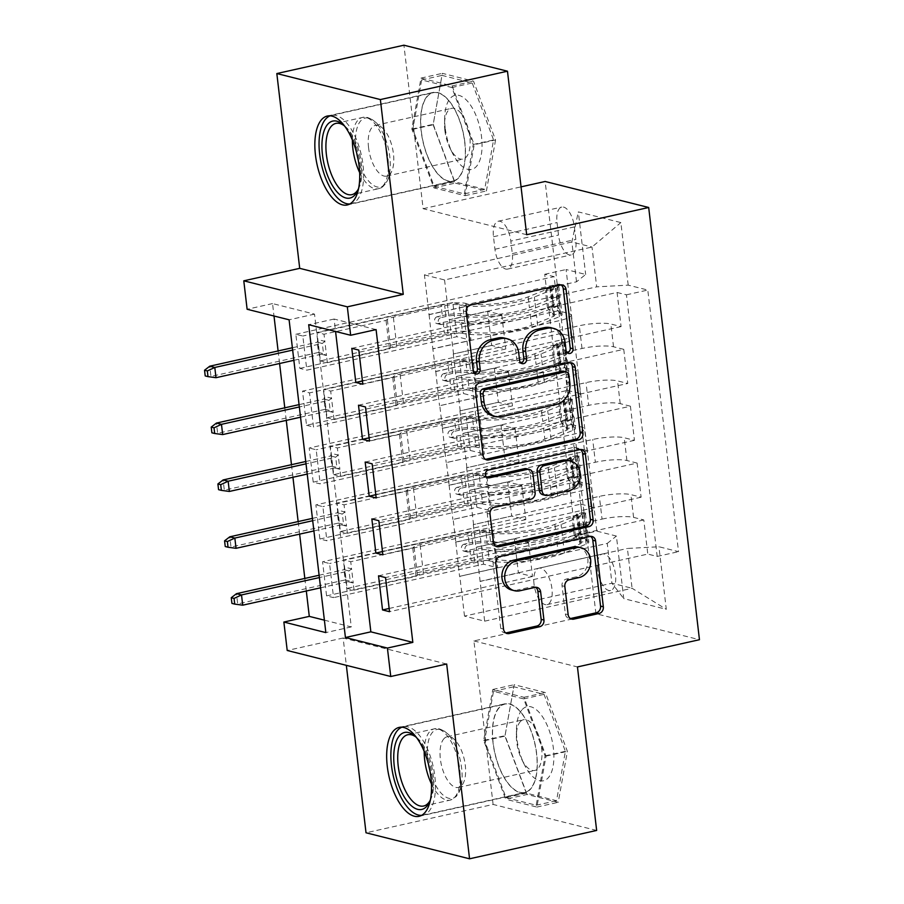 <?xml version="1.0" encoding="UTF-8"?>
<svg xmlns="http://www.w3.org/2000/svg" width="904" height="904" viewBox="0 0 904 904"><rect width="100%" height="100%" fill="white"/><g stroke="black" fill="none" stroke-linecap="round" stroke-linejoin="round"><path stroke-width="0.68" stroke-dasharray="4.52 3.39" d="M550.841 327.711A18.351 15.956 104.1 0 1 562.333 341.938L563.237 349.622A4.011 3.492 104.1 0 0 567.237 352.741M561 284.884A5.729 4.983 104.1 0 0 559.666 284.297A5.729 4.983 104.1 0 0 557.61 284.274L467.786 304.32A5.729 4.983 104.1 0 0 463.447 311.01L470.419 370.324A4.011 3.492 104.1 0 0 474.419 373.442M504.432 338.062A18.351 15.956 104.1 0 1 515.924 352.3L516.828 359.973A4.011 3.492 104.1 0 0 520.828 363.092M493.019 742.783A45.562 20.622 77.4 0 1 504.929 703.798A45.562 20.622 77.4 0 1 536.671 753.755A45.562 20.622 77.4 0 1 524.772 792.74A45.562 20.622 77.4 0 1 493.019 742.783M597.567 569.961A18.69 8.464 77.4 0 1 602.459 553.971A18.69 8.464 77.4 0 1 615.477 574.469A18.69 8.464 77.4 0 1 610.596 590.459A18.69 8.464 77.4 0 1 597.567 569.961M534.027 584.142A18.69 8.464 77.4 0 1 538.908 568.153A18.69 8.464 77.4 0 1 551.937 588.64A18.69 8.464 77.4 0 1 547.044 604.64A18.69 8.464 77.4 0 1 534.027 584.142M464.859 142.38A45.562 20.622 -102.6 0 0 433.106 92.434A45.562 20.622 -102.6 0 0 421.196 131.419A45.562 20.622 -102.6 0 0 452.949 181.376A45.562 20.622 -102.6 0 0 464.859 142.38M596.651 830.448L493.109 804.436L366.018 832.787M326.57 595.883L584.831 538.253L580.831 504.138L322.558 561.757L326.57 595.883L333.565 597.634L329.553 563.52L322.558 561.757M319.892 539.01L578.153 481.391L574.142 447.265L315.88 504.884L319.892 539.01L326.886 540.761L322.875 506.647L315.88 504.884M313.213 482.137L571.475 424.518L567.463 390.392L309.202 448.011L313.213 482.137L320.208 483.9L316.197 449.774L309.202 448.011M560.785 333.519L302.524 391.138L306.524 425.264L564.797 367.645L560.785 333.519L571 336.085A23.368 4.622 173.3 0 1 573.87 337.893A23.368 4.622 173.3 0 1 561.859 343.441L435.773 371.567L432.824 348.752L470.95 340.243L456.814 336.695L306.84 370.154L302.829 336.028L295.834 334.277L299.846 368.391L306.84 370.154M351.803 348.334L501.788 314.874L487.651 311.315L449.525 319.824L453.525 353.95L579.328 325.745A23.368 4.622 173.3 0 1 610.867 324.027L621.082 326.593L617.07 292.467L358.809 350.085M621.082 326.593L362.809 384.211M453.254 353.882L455.921 376.629L582.006 348.492A23.368 4.622 173.3 0 1 613.534 346.774L623.749 349.339L365.487 406.958M623.749 349.339L627.76 383.465L369.487 441.084M365.171 462.068L515.144 428.609L501.008 425.061L462.882 433.57L466.893 467.696L592.696 439.491A23.368 4.622 173.3 0 1 624.223 437.762L634.438 440.327L630.427 406.212L372.166 463.831M634.438 440.327L376.177 497.957M371.849 518.941L521.823 485.482L507.698 481.934L469.56 490.443L473.572 524.569L599.375 496.364A23.368 4.622 173.3 0 1 630.902 494.635L641.117 497.2L637.105 463.085L378.844 520.704M641.117 497.2L382.855 554.83M578.153 481.391L588.368 483.956A23.368 4.622 173.3 0 1 591.239 485.764A23.368 4.622 173.3 0 1 579.227 491.301L453.141 519.427L490.996 510.85L476.86 507.302L326.886 540.761M580.831 504.138L591.035 506.703A23.368 4.622 -6.7 0 1 593.917 508.511A23.368 4.622 -6.7 0 1 581.894 514.048L455.819 542.185L453.141 519.427M571.475 424.518L581.69 427.083A23.368 4.622 173.3 0 1 584.56 428.891A23.368 4.622 173.3 0 1 572.548 434.428L446.463 462.565L484.318 453.989L470.182 450.429L320.208 483.9M574.142 447.265L584.357 449.83A23.368 4.622 -6.7 0 1 587.227 451.638A23.368 4.622 -6.7 0 1 575.215 457.175L449.141 485.312L446.463 462.565M564.797 367.645L575.012 370.211A23.368 4.622 173.3 0 1 577.882 372.019A23.368 4.622 173.3 0 1 565.859 377.556L439.785 405.693L477.628 397.116L463.503 393.556L313.518 427.027L309.518 392.901L302.524 391.138M567.463 390.392L577.679 392.957A23.368 4.622 -6.7 0 1 580.549 394.765A23.368 4.622 -6.7 0 1 568.537 400.302L442.451 428.439L439.785 405.693M376.087 329.587L334.107 319.044L335.565 331.474M324.389 620.167L351.26 626.924L314.524 314.129L272.545 303.586L274.002 316.004M278.104 350.944L279.585 363.51M284.783 407.817L286.263 420.383M291.472 464.69L292.941 477.255M298.151 521.563L299.631 534.128M304.829 578.436L306.309 591.001M306.524 425.264L313.518 427.027M574.379 226.904L575.848 239.424A18.114 8.192 77.4 0 1 571.125 254.917A18.114 8.192 77.4 0 1 558.502 235.063L557.033 222.553A18.114 8.192 77.4 0 1 561.757 207.061A18.114 8.192 77.4 0 1 574.379 226.904L510.828 241.085L512.297 253.595A18.114 8.192 77.4 0 1 507.573 269.098A18.114 8.192 77.4 0 1 494.951 249.244L493.482 236.735A18.114 8.192 77.4 0 1 498.217 221.231A18.114 8.192 77.4 0 1 510.828 241.085M493.109 804.436L473.899 640.925L595.917 613.703L699.459 639.716M595.917 613.703L545.146 181.478M584.831 538.253L575.464 535.902L596.809 531.134L566.085 269.528L585.668 274.454L576.526 281.799L429.095 314.694L424.417 274.884L571.848 241.989L591.996 247.052L596.674 286.862L628.201 285.133L647.795 290.06L678.531 551.666L658.937 546.75L627.41 548.468L632.088 588.278L611.94 583.216L607.262 543.406L459.82 576.3L497.675 567.723L483.538 564.175L333.565 597.634M596.809 531.134L616.404 536.061L623.749 598.617L666.282 609.307L658.937 546.75M628.201 285.133L620.856 222.576L578.323 211.898L585.668 274.454M473.289 524.489L475.967 547.236L602.053 519.111L599.375 496.364M466.611 467.617L469.289 490.375L595.363 462.238L592.696 439.491M358.492 405.207L508.466 371.736L494.33 368.188L456.204 376.697L460.215 410.823L586.018 382.618A23.368 4.622 173.3 0 1 617.545 380.9L627.76 383.465M459.933 410.755L462.599 433.502L588.685 405.365L586.018 382.618M299.846 368.391L558.107 310.773L568.322 313.338A23.368 4.622 173.3 0 1 571.192 315.146A23.368 4.622 173.3 0 1 559.18 320.683L433.106 348.82M617.07 292.467L626.438 294.817L657.174 556.435L647.795 554.073L389.534 611.692M602.053 519.111A23.368 4.622 -6.7 0 1 633.58 517.382L643.795 519.947L647.795 554.073M637.105 463.085L626.901 460.52A23.368 4.622 -6.7 0 0 595.363 462.238M630.427 406.212L620.212 403.647A23.368 4.622 -6.7 0 0 588.685 405.365M575.464 535.902L544.728 274.296L554.107 276.647L558.107 310.773M378.527 575.814L528.512 542.355L514.376 538.807L476.25 547.315L484.646 621.172L464.498 616.11L611.94 583.216L623.749 598.617M464.498 616.11L459.82 576.3M576.526 281.799L571.848 241.989L578.323 211.898M424.417 274.884L444.565 279.946L591.996 247.052L620.856 222.576M444.565 279.946L449.243 319.756L596.674 286.862M446.678 664.011L343.136 638.009L346.345 665.333M343.136 638.009L287.212 650.484M272.545 303.586L247.12 309.258M526.67 234.712L423.128 208.7L403.918 45.2M423.128 208.7L521.054 186.857M484.646 621.172L632.088 588.278L666.282 609.307M479.979 581.362L627.41 548.468M455.819 542.185L459.548 576.232M449.141 485.312L452.859 519.359M442.451 428.439L446.18 462.486M435.773 371.567L439.502 405.613M429.095 314.694L432.824 348.752M334.107 319.044L308.693 324.717M314.524 314.129L289.099 319.801M351.26 626.924L325.847 632.597M428.812 314.626L466.939 306.117L452.814 302.569L456.814 336.695M466.939 306.117L470.95 340.243M295.834 334.277L554.107 276.647M544.728 274.296L566.085 269.528M452.814 302.569L302.829 336.028M626.438 294.817L647.795 290.06M362.436 380.979L505.788 348.989L491.663 345.441L453.525 353.95M487.651 311.315L491.663 345.441M501.788 314.874L505.788 348.989M643.795 519.947L385.522 577.577M435.491 371.499L473.628 362.99L477.628 397.116M473.628 362.99L459.492 359.442L463.503 393.556M459.492 359.442L309.518 392.901M369.114 437.852L512.478 405.862L498.341 402.314L460.215 410.823M494.33 368.188L498.341 402.314M508.466 371.736L512.478 405.862M501.008 425.061L505.02 459.187L466.893 467.696M515.144 428.609L519.156 462.735L505.02 459.187M375.793 494.725L519.156 462.735M442.18 428.372L480.306 419.863L466.17 416.315L316.197 449.774M466.17 416.315L470.182 450.429M480.306 419.863L484.318 453.989M507.698 481.934L511.698 516.06L473.572 524.569M521.823 485.482L525.834 519.608L511.698 516.06M382.471 551.587L525.834 519.608M448.859 485.245L486.985 476.736L472.848 473.187L322.875 506.647M472.848 473.187L476.86 507.302M486.985 476.736L490.996 510.85M514.376 538.807L518.387 572.933L480.25 581.43M528.512 542.355L532.512 576.481L518.387 572.933M657.174 556.435L678.531 551.666M389.161 608.46L532.512 576.481M455.537 542.106L493.663 533.609L479.538 530.049L329.553 563.52M607.262 543.406L616.404 536.061M479.538 530.049L483.538 564.175M493.663 533.609L497.675 567.723M495.561 139.973L486.42 190.936L455.232 183.105L433.197 124.3L442.338 73.337L473.526 81.168L495.561 139.973L474.204 144.73L465.063 195.693L433.886 187.862L411.84 129.069L420.993 78.106L452.169 85.936L474.204 144.73M473.899 640.925L577.453 666.937M527.055 794.469L505.02 735.675L514.161 684.712L545.338 692.543L567.384 751.337L558.243 802.3L527.055 794.469L505.698 799.238L483.663 740.432L492.804 689.469L523.992 697.3L546.027 756.106L536.886 807.069L505.698 799.238M452.169 85.936L473.526 81.168M420.993 78.106L442.338 73.337M411.84 129.069L433.197 124.3M433.886 187.862L455.232 183.105M465.063 195.693L486.42 190.936M536.886 807.069L558.243 802.3M546.027 756.106L567.384 751.337M523.992 697.3L545.338 692.543M492.804 689.469L514.161 684.712M483.663 740.432L505.02 735.675M570.153 362.764A5.729 4.983 104.1 0 0 568.808 362.176A5.729 4.983 104.1 0 0 566.763 362.154L476.928 382.189A5.729 4.983 104.1 0 0 472.6 388.889L480.34 454.757A5.729 4.983 104.1 0 0 483.934 459.209A5.729 4.983 104.1 0 0 485.391 459.322M492.759 415.795A18.351 15.956 104.1 0 0 499.324 415.863L553.214 403.839A18.351 15.956 104.1 0 0 567.091 382.415L566.141 374.324A4.011 3.492 104.1 0 0 563.621 371.205M526.535 468.701A5.729 4.983 104.1 0 1 530.128 473.154L532.32 491.855A5.729 4.983 104.1 0 1 527.981 498.556L491.561 506.681A5.729 4.983 104.1 0 0 487.222 513.37L490.533 541.564A5.729 4.983 104.1 0 0 494.126 546.016A5.729 4.983 104.1 0 0 495.584 546.129M580.345 449.57A5.729 4.983 104.1 0 0 579.012 448.983A5.729 4.983 104.1 0 0 576.955 448.96L485.629 469.334A4.011 3.492 104.1 0 0 486.555 477.142L486.634 477.165M542.897 494.748A5.729 4.983 104.1 0 0 544.954 494.77L565.791 490.115A15.334 13.334 104.1 0 0 577.453 475.323A15.334 13.334 104.1 0 0 567.768 460.305M578.221 547.056A15.334 13.334 104.1 0 1 587.905 562.073A15.334 13.334 104.1 0 1 576.232 576.865L566.379 579.068A5.729 4.983 104.1 0 0 562.039 585.758L565.35 613.952A5.729 4.983 104.1 0 0 568.944 618.404A5.729 4.983 104.1 0 0 570.401 618.517M511.607 590.007A15.334 13.334 104.1 0 0 517.099 590.063L519.902 590.764M535.586 587.306A5.729 4.983 104.1 0 0 534.253 586.719A5.729 4.983 104.1 0 0 532.196 586.696L517.099 590.063M590.549 536.377A5.729 4.983 104.1 0 0 589.205 535.778A5.729 4.983 104.1 0 0 587.148 535.767L497.324 555.802A5.729 4.983 104.1 0 0 492.996 562.503L500.726 628.37A5.729 4.983 104.1 0 0 504.319 632.823A5.729 4.983 104.1 0 0 505.788 632.936M437.253 316.728A3.503 3.051 104.1 0 0 438.056 323.553L443.152 322.412A18.396 3.639 173.3 0 1 467.831 321.022L469.108 331.824A18.396 3.639 -6.7 0 0 444.418 333.226L320.355 360.899L317.022 332.469L441.073 304.784L442.35 315.586L437.253 316.728L440.892 317.643L445.988 316.502A10.803 2.136 173.3 0 1 460.486 315.688L459.209 304.885A10.803 2.136 -6.7 0 0 444.711 305.699L393.353 317.157A12.69 2.509 173.3 0 0 387.33 319.349L386.042 320.389L324.016 334.22L317.022 332.469M560.344 313.394L554.073 306.298L547.462 307.778L553.734 314.874L560.344 313.394A15.481 3.062 173.3 0 1 562.107 314.558A15.481 3.062 173.3 0 1 559.406 316.682L537.699 325.463A44.691 8.837 173.3 0 1 462.554 333.316L461.289 322.513A10.803 2.136 -6.7 0 0 446.791 323.327L441.694 324.468A3.503 3.051 -75.9 0 1 440.892 317.643M554.073 306.298L552.073 289.246L557 284.963A15.481 3.062 173.3 0 1 558.762 286.127A15.481 3.062 173.3 0 1 556.062 288.24L534.354 297.032A44.691 8.837 173.3 0 1 459.209 304.885M557 284.963L550.389 286.432A7.887 1.559 173.3 0 1 551.225 287.009A7.887 1.559 173.3 0 1 549.847 288.093L528.139 296.874A37.098 7.334 173.3 0 1 465.763 303.394A18.396 3.639 -6.7 0 0 441.073 304.784M553.734 314.874A7.887 1.559 173.3 0 1 554.559 315.451A7.887 1.559 173.3 0 1 553.191 316.524L531.484 325.304A37.098 7.334 173.3 0 1 469.108 331.824M462.554 333.316A10.803 2.136 -6.7 0 0 448.056 334.13L396.698 345.599A12.69 2.509 -6.7 0 0 390.664 347.78L389.375 348.82L327.35 362.662L320.355 360.899M547.462 307.778L545.462 290.715L552.073 289.246M550.389 286.432L545.462 290.715M465.763 303.394L467.04 314.196A18.396 3.639 -6.7 0 0 442.35 315.586M461.289 322.513A44.691 8.837 -6.7 0 0 536.434 314.66L558.141 305.88A15.481 3.062 -6.7 0 0 560.83 303.755A15.481 3.062 -6.7 0 0 560.548 303.258C558.954 300.264 558.683 297.981 559.745 296.433A15.481 3.062 173.3 0 1 560.028 296.93A15.481 3.062 173.3 0 1 557.339 299.054L535.631 307.835A44.691 8.837 173.3 0 1 460.486 315.688M467.04 314.196A37.098 7.334 -6.7 0 0 529.405 307.676L551.112 298.896A7.887 1.559 -6.7 0 0 552.423 298.06L559.745 296.433L552.423 298.06L553.225 304.885A7.887 1.559 173.3 0 1 551.915 305.721L530.207 314.502A37.098 7.334 173.3 0 1 467.831 321.022M327.35 362.662L326.513 355.554L319.519 353.792L318.49 352.447L323.53 353.713L322.321 343.475L317.281 342.209L318.49 352.447L210.96 376.437L209.762 366.199M292.387 347.757L317.281 342.209L317.846 339.576L324.852 341.328L324.016 334.22M554.559 315.451L553.271 304.478L560.548 303.258M389.375 348.82L386.042 320.389M293.856 360.323L323.53 353.713L326.513 355.554L324.852 341.328L322.321 343.475L292.659 350.097M215.999 377.702L205.208 375.917M344.966 126.503A39.426 17.843 77.4 0 1 360.233 164.336A39.426 17.843 77.4 0 1 358.685 187.998M358.233 189.241A36.51 16.521 -102.6 0 0 358.922 187.896A36.51 16.521 -102.6 0 0 361.385 163.409A36.51 16.521 -102.6 0 0 345.226 126.492A36.51 16.521 -102.6 0 0 344.028 125.566M445.175 127.792A37.968 17.187 77.4 0 1 444.678 117.995A37.968 17.187 77.4 0 1 461.537 96.366A37.968 17.187 77.4 0 1 481.549 136.933A37.968 17.187 77.4 0 1 473.832 168.573A37.968 17.187 77.4 0 1 452.554 153.307A37.968 17.187 77.4 0 1 445.175 127.792M444.892 130.583A25.99 11.763 77.4 0 1 444.553 123.871A25.99 11.763 77.4 0 1 451.684 108.333A25.99 11.763 77.4 0 1 469.797 136.832A25.99 11.763 77.4 0 1 463.006 159.081A25.99 11.763 77.4 0 1 449.943 148.053A25.99 11.763 77.4 0 1 444.892 130.583M368.549 147.612A25.99 11.763 77.4 0 1 375.341 125.373A25.99 11.763 77.4 0 1 381.951 127.577A25.99 11.763 77.4 0 1 393.455 153.872A25.99 11.763 77.4 0 1 391.714 171.297A25.99 11.763 77.4 0 1 386.663 176.11A25.99 11.763 77.4 0 1 368.549 147.612M349.78 203.976A45.268 20.487 -102.6 0 0 351.204 203.773A45.268 20.487 -102.6 0 0 363.035 165.036A45.268 20.487 -102.6 0 0 331.486 115.407A45.268 20.487 -102.6 0 0 330.118 115.825M421.343 131.453A45.268 20.487 -102.6 0 0 452.881 181.082A45.268 20.487 -102.6 0 0 464.712 142.346A45.268 20.487 -102.6 0 0 433.163 92.716A45.268 20.487 -102.6 0 0 421.343 131.453M464.385 193.874L473.244 144.493L451.887 87.518L421.671 79.936L412.812 129.317L434.169 186.28L464.385 193.874L484.713 189.332L493.573 139.95L472.227 82.987L442.011 75.394L433.152 124.775L454.497 181.749L484.713 189.332M473.244 144.493L493.573 139.95M451.887 87.518L472.227 82.987M421.671 79.936L442.011 75.394M412.812 129.317L433.152 124.775M434.169 186.28L454.497 181.749M416.778 737.867A39.426 17.843 77.4 0 1 430.507 799.373M430.055 800.605A36.51 16.521 -102.6 0 0 430.745 799.26A36.51 16.521 -102.6 0 0 417.049 737.856A36.51 16.521 -102.6 0 0 415.851 736.929M522.331 709.437A37.968 17.187 77.4 0 1 548.762 729.2A37.968 17.187 77.4 0 1 548.039 778.028A37.968 17.187 77.4 0 1 524.376 764.682A37.968 17.187 77.4 0 1 516.489 729.37A37.968 17.187 77.4 0 1 522.331 709.437M520.365 721.595A25.99 11.763 77.4 0 1 523.506 719.708A25.99 11.763 77.4 0 1 539.677 738.749A25.99 11.763 77.4 0 1 537.97 768.558A25.99 11.763 77.4 0 1 534.829 770.445A25.99 11.763 77.4 0 1 521.766 759.416A25.99 11.763 77.4 0 1 516.376 735.234A25.99 11.763 77.4 0 1 520.365 721.595M444.022 738.624A25.99 11.763 77.4 0 1 447.164 736.737A25.99 11.763 77.4 0 1 453.774 738.952A25.99 11.763 77.4 0 1 463.526 782.672A25.99 11.763 77.4 0 1 461.628 785.587A25.99 11.763 77.4 0 1 458.486 787.474A25.99 11.763 77.4 0 1 442.316 768.434A25.99 11.763 77.4 0 1 444.022 738.624M421.603 815.34A45.268 20.487 -102.6 0 0 423.027 815.137A45.268 20.487 -102.6 0 0 428.496 811.848A45.268 20.487 -102.6 0 0 431.468 759.936A45.268 20.487 -102.6 0 0 403.308 726.771A45.268 20.487 -102.6 0 0 401.941 727.189M499.516 707.38A45.268 20.487 -102.6 0 0 496.545 759.281A45.268 20.487 -102.6 0 0 524.704 792.458A45.268 20.487 -102.6 0 0 530.173 789.158A45.268 20.487 -102.6 0 0 533.145 737.257A45.268 20.487 -102.6 0 0 504.986 704.08A45.268 20.487 -102.6 0 0 499.516 707.38M505.991 797.644L536.196 805.238L545.055 755.857L523.71 698.894L493.494 691.3L484.634 740.681L505.991 797.644L526.32 793.113L556.536 800.707L565.395 751.326L544.038 694.351L513.834 686.757L504.963 736.139L526.32 793.113M536.196 805.238L556.536 800.707M545.055 755.857L565.395 751.326M523.71 698.894L544.038 694.351M493.494 691.3L513.834 686.757M484.634 740.681L504.963 736.139M443.932 373.601A3.503 3.051 104.1 0 0 444.734 380.426L449.83 379.284A18.396 3.639 173.3 0 1 474.521 377.895L475.786 388.697A18.396 3.639 -6.7 0 0 451.096 390.087L327.033 417.772L323.7 389.341L447.762 361.656L449.028 372.459L443.932 373.601L447.57 374.516L452.667 373.375A10.803 2.136 173.3 0 1 467.165 372.561L465.899 361.747A10.803 2.136 -6.7 0 0 451.401 362.572L400.031 374.03A12.69 2.509 173.3 0 0 394.008 376.222L392.72 377.25L330.694 391.093L323.7 389.341M567.023 370.267L560.762 363.171L554.152 364.651L560.412 371.747L567.023 370.267A15.481 3.062 173.3 0 1 568.785 371.431A15.481 3.062 173.3 0 1 566.085 373.555L544.377 382.335A44.691 8.837 173.3 0 1 469.232 390.189L467.967 379.386A10.803 2.136 -6.7 0 0 453.469 380.2L448.373 381.341A3.503 3.051 -75.9 0 1 447.57 374.516M560.762 363.171L558.751 346.108L563.678 341.836A15.481 3.062 173.3 0 1 565.441 343A15.481 3.062 173.3 0 1 562.751 345.113L541.044 353.893A44.691 8.837 173.3 0 1 465.899 361.747M563.678 341.836L557.067 343.305A7.887 1.559 173.3 0 1 557.904 343.882A7.887 1.559 173.3 0 1 556.525 344.966L534.818 353.746A37.098 7.334 173.3 0 1 472.442 360.267A18.396 3.639 -6.7 0 0 447.762 361.656M560.412 371.747A7.887 1.559 173.3 0 1 561.248 372.324A7.887 1.559 173.3 0 1 559.87 373.397L538.162 382.177A37.098 7.334 173.3 0 1 475.786 388.697M469.232 390.189A10.803 2.136 -6.7 0 0 454.735 391.003L403.376 402.461A12.69 2.509 -6.7 0 0 397.342 404.653L396.054 405.693L334.028 419.524L327.033 417.772M554.152 364.651L552.141 347.588L558.751 346.108M557.067 343.305L552.141 347.588M472.442 360.267L473.719 371.069A18.396 3.639 -6.7 0 0 449.028 372.459M467.967 379.386A44.691 8.837 -6.7 0 0 543.112 371.533L564.819 362.753A15.481 3.062 -6.7 0 0 567.52 360.628A15.481 3.062 -6.7 0 0 567.226 360.131C565.633 357.125 565.362 354.854 566.424 353.306A15.481 3.062 173.3 0 1 566.718 353.803A15.481 3.062 173.3 0 1 564.017 355.927L542.31 364.707A44.691 8.837 173.3 0 1 467.165 372.561M473.719 371.069A37.098 7.334 -6.7 0 0 536.095 364.549L557.802 355.769A7.887 1.559 -6.7 0 0 559.101 354.933L566.424 353.306L559.101 354.933L559.904 361.758A7.887 1.559 173.3 0 1 558.604 362.594L536.897 371.374A37.098 7.334 173.3 0 1 474.521 377.895M334.028 419.524L333.203 412.416L326.197 410.665L325.169 409.32L330.209 410.585L328.999 400.348L323.971 399.082L325.169 409.32L217.638 433.31L216.44 423.072M299.066 404.63L323.971 399.082L324.536 396.449L331.531 398.201L330.694 391.093M561.248 372.324L559.96 361.351L567.226 360.131M396.054 405.693L392.72 377.25M300.546 417.196L330.209 410.585L333.203 412.416L331.531 398.201L328.999 400.348L299.337 406.958M222.678 434.575L211.886 432.79M450.61 430.473A3.503 3.051 104.1 0 0 451.412 437.299L456.509 436.157A18.396 3.639 173.3 0 1 481.199 434.767L482.465 445.57A18.396 3.639 -6.7 0 0 457.774 446.96L333.723 474.645L330.378 446.203L454.441 418.529L455.706 429.332L450.61 430.473L454.249 431.389L459.345 430.247A10.803 2.136 173.3 0 1 473.843 429.434L472.577 418.62A10.803 2.136 -6.7 0 0 458.079 419.445L406.721 430.903A12.69 2.509 173.3 0 0 400.687 433.095L399.398 434.123L337.373 447.966L330.378 446.203M573.701 427.14L567.441 420.044L560.83 421.524L567.091 428.609L573.701 427.14A15.481 3.062 173.3 0 1 575.464 428.304A15.481 3.062 173.3 0 1 572.763 430.428L551.067 439.208A44.691 8.837 173.3 0 1 475.922 447.062L474.645 436.259A10.803 2.136 -6.7 0 0 460.147 437.073L455.051 438.214A3.503 3.051 -75.9 0 1 454.249 431.389M567.441 420.044L565.429 402.981L570.356 398.709A15.481 3.062 173.3 0 1 572.13 399.873A15.481 3.062 173.3 0 1 569.43 401.986L547.722 410.766A44.691 8.837 173.3 0 1 472.577 418.62M570.356 398.709L563.746 400.178A7.887 1.559 173.3 0 1 564.582 400.754A7.887 1.559 173.3 0 1 563.215 401.839L541.507 410.619A37.098 7.334 173.3 0 1 479.131 417.139A18.396 3.639 -6.7 0 0 454.441 418.529M567.091 428.609A7.887 1.559 173.3 0 1 567.927 429.185A7.887 1.559 173.3 0 1 566.548 430.27L544.841 439.05A37.098 7.334 173.3 0 1 482.465 445.57M475.922 447.062A10.803 2.136 -6.7 0 0 461.413 447.875L410.054 459.334A12.69 2.509 -6.7 0 0 404.031 461.526L402.743 462.565L340.718 476.397L333.723 474.645M560.83 421.524L558.83 404.461L565.429 402.981M563.746 400.178L558.83 404.461M479.131 417.139L480.397 427.942A18.396 3.639 -6.7 0 0 455.706 429.332M474.645 436.259A44.691 8.837 -6.7 0 0 549.79 428.406L571.497 419.614A15.481 3.062 -6.7 0 0 574.198 417.501A15.481 3.062 -6.7 0 0 573.904 417.004C572.311 413.998 572.051 411.727 573.102 410.179A15.481 3.062 173.3 0 1 573.396 410.676A15.481 3.062 173.3 0 1 570.695 412.789L548.988 421.58A44.691 8.837 173.3 0 1 473.843 429.434M480.397 427.942A37.098 7.334 -6.7 0 0 542.773 421.422L564.48 412.642A7.887 1.559 -6.7 0 0 565.791 411.806L573.102 410.179L565.791 411.806L566.593 418.631A7.887 1.559 173.3 0 1 565.282 419.467L543.575 428.247A37.098 7.334 173.3 0 1 481.199 434.767M340.718 476.397L339.881 469.289L332.887 467.537L331.847 466.181L336.887 467.447L335.689 457.221L330.649 455.955L331.847 466.181L224.328 490.183L223.118 479.945M305.744 461.503L330.649 455.955L331.214 453.322L338.209 455.074L337.373 447.966M567.927 429.185L566.638 418.224L573.904 417.004M402.743 462.565L399.398 434.123M307.224 474.069L336.887 467.447L339.881 469.289L338.209 455.074L335.689 457.221L306.015 463.831M229.356 491.448L218.565 489.663M457.288 487.346A3.503 3.051 104.1 0 0 458.091 494.172L463.187 493.03A18.396 3.639 173.3 0 1 487.877 491.64L489.143 502.443A18.396 3.639 -6.7 0 0 464.464 503.833L340.401 531.518L337.056 503.076L461.119 475.402L462.385 486.205L457.288 487.346L460.927 488.262L466.023 487.12A10.803 2.136 173.3 0 1 480.521 486.296L479.256 475.493A10.803 2.136 -6.7 0 0 464.758 476.318L413.399 487.776A12.69 2.509 173.3 0 0 407.365 489.968L406.077 490.996L344.051 504.839L337.056 503.076M580.379 484.013L574.119 476.916L567.509 478.397L573.769 485.482L580.379 484.013A15.481 3.062 173.3 0 1 582.142 485.177A15.481 3.062 173.3 0 1 579.453 487.29L557.745 496.081A44.691 8.837 173.3 0 1 482.6 503.935L481.323 493.121A10.803 2.136 -6.7 0 0 466.826 493.946L461.729 495.076A3.503 3.051 -75.9 0 1 460.927 488.262M574.119 476.916L572.119 459.853L577.046 455.571A15.481 3.062 173.3 0 1 578.809 456.735A15.481 3.062 173.3 0 1 576.108 458.859L554.401 467.639A44.691 8.837 173.3 0 1 479.256 475.493M577.046 455.571L570.435 457.051A7.887 1.559 173.3 0 1 571.26 457.627A7.887 1.559 173.3 0 1 569.893 458.701L548.186 467.492A37.098 7.334 173.3 0 1 485.81 474.001A18.396 3.639 -6.7 0 0 461.119 475.402M573.769 485.482A7.887 1.559 173.3 0 1 574.605 486.058A7.887 1.559 173.3 0 1 573.226 487.143L551.519 495.923A37.098 7.334 173.3 0 1 489.143 502.443M482.6 503.935A10.803 2.136 -6.7 0 0 468.102 504.748L416.733 516.207A12.69 2.509 -6.7 0 0 410.71 518.399L409.422 519.438L347.396 533.27L340.401 531.518M567.509 478.397L565.508 461.334L572.119 459.853M570.435 457.051L565.508 461.334M485.81 474.001L487.075 484.815A18.396 3.639 -6.7 0 0 462.385 486.205M481.323 493.121A44.691 8.837 -6.7 0 0 556.468 485.267L578.176 476.487A15.481 3.062 -6.7 0 0 580.876 474.374A15.481 3.062 -6.7 0 0 580.583 473.877C578.989 470.871 578.729 468.6 579.78 467.052A15.481 3.062 173.3 0 1 580.074 467.549A15.481 3.062 173.3 0 1 577.373 469.662L555.666 478.442A44.691 8.837 173.3 0 1 480.521 486.296M487.075 484.815A37.098 7.334 -6.7 0 0 549.451 478.295L571.158 469.515A7.887 1.559 -6.7 0 0 572.469 468.679L571.26 457.627M572.537 468.577L579.78 467.052L572.469 468.679L573.272 475.504A7.887 1.559 173.3 0 1 571.961 476.34L550.253 485.12A37.098 7.334 173.3 0 1 487.877 491.64M347.396 533.27L346.56 526.162L339.565 524.41L338.525 523.054L343.565 524.32L342.367 514.082L337.328 512.817L338.525 523.054L231.006 547.044L229.797 536.806M312.422 518.376L337.328 512.817L337.893 510.184L344.887 511.946L344.051 504.839M574.605 486.058L573.317 475.097L580.583 473.877M409.422 519.438L406.077 490.996M313.903 530.942L343.565 524.32L346.56 526.162L344.887 511.946L342.367 514.082L312.705 520.704M236.046 548.31L225.243 546.524M463.978 544.219A3.503 3.051 104.1 0 0 464.78 551.033L469.877 549.903A18.396 3.639 173.3 0 1 494.556 548.513L495.833 559.316A18.396 3.639 -6.7 0 0 471.142 560.706L347.079 588.391L343.735 559.949L467.797 532.275L469.074 543.078L463.978 544.219L467.617 545.123L472.713 543.993A10.803 2.136 173.3 0 1 487.211 543.168L485.934 532.366A10.803 2.136 -6.7 0 0 471.436 533.179L420.077 544.649A12.69 2.509 173.3 0 0 414.043 546.83L412.755 547.869L350.741 561.712L343.735 559.949M587.058 540.886L580.797 533.789L574.187 535.258L580.447 542.355L587.058 540.886A15.481 3.062 173.3 0 1 588.832 542.05A15.481 3.062 173.3 0 1 586.131 544.163L564.424 552.954A44.691 8.837 173.3 0 1 489.279 560.808L488.013 549.994A10.803 2.136 -6.7 0 0 473.515 550.818L468.408 551.948A3.503 3.051 -75.9 0 1 467.617 545.123M580.797 533.789L578.797 516.726L583.724 512.444A15.481 3.062 173.3 0 1 585.487 513.608A15.481 3.062 173.3 0 1 582.786 515.732L561.079 524.512A44.691 8.837 173.3 0 1 485.934 532.366M583.724 512.444L577.114 513.924A7.887 1.559 173.3 0 1 577.95 514.5A7.887 1.559 173.3 0 1 576.571 515.574L554.864 524.354A37.098 7.334 173.3 0 1 492.488 530.874A18.396 3.639 -6.7 0 0 467.797 532.275M580.447 542.355A7.887 1.559 173.3 0 1 581.283 542.931A7.887 1.559 173.3 0 1 579.916 544.016L558.209 552.796A37.098 7.334 173.3 0 1 495.833 559.316M489.279 560.808A10.803 2.136 -6.7 0 0 474.781 561.621L423.422 573.079A12.69 2.509 -6.7 0 0 417.388 575.272L416.1 576.3L354.074 590.142L347.079 588.391M574.187 535.258L572.187 518.207L578.797 516.726M577.114 513.924L572.187 518.207M492.488 530.874L493.753 541.688A18.396 3.639 -6.7 0 0 469.074 543.078M488.013 549.994A44.691 8.837 -6.7 0 0 563.158 542.14L584.865 533.36A15.481 3.062 -6.7 0 0 587.555 531.236A15.481 3.062 -6.7 0 0 587.261 530.738C585.679 527.744 585.408 525.473 586.47 523.924A15.481 3.062 173.3 0 1 586.752 524.422A15.481 3.062 173.3 0 1 584.063 526.535L562.356 535.315A44.691 8.837 173.3 0 1 487.211 543.168M493.753 541.688A37.098 7.334 -6.7 0 0 556.129 535.168L577.837 526.388A7.887 1.559 -6.7 0 0 579.148 525.552L586.47 523.924L579.148 525.552L579.95 532.377A7.887 1.559 173.3 0 1 578.639 533.202L556.932 541.993A37.098 7.334 173.3 0 1 494.556 548.513M354.074 590.142L353.238 583.035L346.243 581.272L345.215 579.927L350.243 581.193L349.046 570.955L344.006 569.689L345.215 579.927L237.684 603.917L236.486 593.679M319.112 575.249L344.006 569.689L344.571 567.057L351.566 568.819L350.741 561.712M581.283 542.931L579.995 531.97L587.261 530.738M416.1 576.3L412.755 547.869M320.581 587.815L350.243 581.193L353.238 583.035L351.566 568.819L349.046 570.955L319.383 577.577M242.724 605.183L231.932 603.397M581.894 514.048L579.227 491.301M575.215 457.175L572.548 434.428M568.537 400.302L565.859 377.556M561.859 343.441L559.18 320.683M582.006 348.492L579.328 325.745M613.534 346.774L610.867 324.027M633.58 517.382L630.902 494.635M626.901 460.52L624.223 437.762M620.212 403.647L617.545 380.9M571 336.085L568.322 313.338M577.679 392.957L575.012 370.211M584.357 449.83L581.69 427.083M591.035 506.703L588.368 483.956M493.482 236.735L557.033 222.553M494.951 249.244L558.502 235.063M512.297 253.595L575.848 239.424M562.333 341.938L565.136 342.65M516.828 359.973L519.63 360.673M515.924 352.3L518.726 353.001M470.419 370.324L473.221 371.036M463.447 311.01L466.249 311.722M467.786 304.32L470.588 305.021M557.61 284.274L560.412 284.986M563.237 349.622L566.04 350.323M480.34 454.757L483.131 455.458M472.6 388.889L475.402 389.59M476.928 382.189L479.73 382.9M566.763 362.154L569.554 362.854M566.141 374.324L568.932 375.024M499.324 415.863L502.127 416.563M553.214 403.839L556.016 404.54M567.091 382.415L569.893 383.115M490.533 541.564L493.335 542.264M487.222 513.37L490.024 514.082M491.561 506.681L494.352 507.381M527.981 498.556L530.784 499.257M532.32 491.855L535.123 492.556M530.128 473.154L532.919 473.854M485.629 469.334L488.431 470.035M576.955 448.96L579.758 449.661M565.791 490.115L568.582 490.815M544.954 494.77L547.756 495.471M565.35 613.952L568.153 614.652M562.039 585.758L564.842 586.459M566.379 579.068L569.181 579.769M576.232 576.865L579.035 577.566M532.196 586.696L534.998 587.397M500.726 628.37L503.528 629.071M492.996 562.503L495.787 563.203M497.324 555.802L500.127 556.502M587.148 535.767L589.95 536.467M560.186 313.213L556.875 285.065M550.265 286.545L553.576 314.694M445.988 316.502L444.711 305.699M396.698 345.599L393.353 317.157M448.056 334.13L446.791 323.327M443.152 322.412L444.418 333.226M535.631 307.835L534.354 297.032M537.699 325.463L536.434 314.66M528.139 296.874L529.405 307.676M530.207 314.502L531.484 325.304M557.339 299.054L556.062 288.24M549.847 288.093L551.112 298.896M559.406 316.682L558.141 305.88M551.915 305.721L553.191 316.524M390.664 347.78L387.33 319.349M441.694 324.468L438.056 323.553M352.402 140.075A36.51 16.521 77.4 0 1 362.425 117.475A36.51 16.521 77.4 0 1 387.872 157.499A36.51 16.521 77.4 0 1 378.324 188.744A36.51 16.521 77.4 0 1 359.645 172.551M358.063 159.16A35.312 15.978 -102.6 0 0 387.443 180.472A35.312 15.978 -102.6 0 0 389.816 156.799A35.312 15.978 -102.6 0 0 374.188 121.091A35.312 15.978 -102.6 0 0 355.973 148.301A35.312 15.978 -102.6 0 0 356.662 152.866M424.213 751.45A36.51 16.521 77.4 0 1 429.841 731.494A36.51 16.521 77.4 0 1 434.248 728.85A36.51 16.521 77.4 0 1 456.961 755.597A36.51 16.521 77.4 0 1 454.554 797.452A36.51 16.521 77.4 0 1 450.147 800.108A36.51 16.521 77.4 0 1 431.457 783.915M429.886 770.524A35.312 15.978 -102.6 0 0 456.667 795.814A35.312 15.978 -102.6 0 0 459.255 791.847A35.312 15.978 -102.6 0 0 446.011 732.455A35.312 15.978 -102.6 0 0 432.756 732.014A35.312 15.978 -102.6 0 0 428.473 764.23M566.864 370.086L563.565 341.938M556.954 343.418L560.254 371.567M452.667 373.375L451.401 362.572M403.376 402.461L400.031 374.03M454.735 391.003L453.469 380.2M449.83 379.284L451.096 390.087M542.31 364.707L541.044 353.893M544.377 382.335L543.112 371.533M534.818 353.746L536.095 364.549M536.897 371.374L538.162 382.177M564.017 355.927L562.751 345.113M556.525 344.966L557.802 355.769M566.085 373.555L564.819 362.753M558.604 362.594L559.87 373.397M397.342 404.653L394.008 376.222M448.373 381.341L444.734 380.426M573.543 426.959L570.243 398.811M563.633 400.28L566.944 428.439M459.345 430.247L458.079 419.445M410.054 459.334L406.721 430.903M461.413 447.875L460.147 437.073M456.509 436.157L457.774 446.96M548.988 421.58L547.722 410.766M551.067 439.208L549.79 428.406M541.507 410.619L542.773 421.422M543.575 428.247L544.841 439.05M570.695 412.789L569.43 401.986M563.215 401.839L564.48 412.642M572.763 430.428L571.497 419.614M565.282 419.467L566.548 430.27M404.031 461.526L400.687 433.095M455.051 438.214L451.412 437.299M580.232 483.832L576.921 455.684M570.311 457.153L573.622 485.312M466.023 487.12L464.758 476.318M416.733 516.207L413.399 487.776M468.102 504.748L466.826 493.946M463.187 493.03L464.464 503.833M555.666 478.442L554.401 467.639M557.745 496.081L556.468 485.267M548.186 467.492L549.451 478.295M550.253 485.12L551.519 495.923M577.373 469.662L576.108 458.859M569.893 458.701L571.158 469.515M579.453 487.29L578.176 476.487M571.961 476.34L573.226 487.143M410.71 518.399L407.365 489.968M461.729 495.076L458.091 494.172M586.911 540.705L583.6 512.557M576.989 514.026L580.3 542.174M472.713 543.993L471.436 533.179M423.422 573.079L420.077 544.649M474.781 561.621L473.515 550.818M469.877 549.903L471.142 560.706M562.356 535.315L561.079 524.512M564.424 552.954L563.158 542.14M554.864 524.354L556.129 535.168M556.932 541.993L558.209 552.796M584.063 526.535L582.786 515.732M576.571 515.574L577.837 526.388M586.131 544.163L584.865 533.36M578.639 533.202L579.916 544.016M417.388 575.272L414.043 546.83M468.408 551.948L464.78 551.033M399.172 727.392L504.929 703.798M538.908 568.153L602.459 553.971M327.361 116.028L433.106 92.434M347.204 204.971L452.949 181.376M573.87 337.893L571.192 315.146M580.549 394.765L577.882 372.019M587.227 451.638L584.56 428.891M593.917 508.511L591.239 485.764M498.217 221.231L561.757 207.061M507.573 269.098L571.125 254.917M547.044 604.64L610.596 590.459M419.027 816.335L524.772 792.74M519.348 363.092L522.139 363.792M472.939 373.442L475.73 374.143M559.666 284.297L562.457 285.009M565.757 352.729L568.548 353.43M483.934 459.209L486.725 459.91M568.808 362.176L571.611 362.877M494.126 546.016L496.929 546.717M485.109 477.131L487.911 477.832M579.012 448.983L581.803 449.683M534.253 586.719L537.044 587.419M504.319 632.823L507.121 633.523M589.205 535.778L592.007 536.49M568.944 618.404L571.746 619.104M558.762 286.127L560.028 296.93M560.83 303.755L562.107 314.558M551.225 287.009L552.513 297.97M440.44 324.457L436.801 323.542M345.226 126.492L342.797 124.458M444.553 123.871L444.678 117.995M375.341 125.373L451.684 108.333M335.938 123.385L362.425 117.475C365.284 116.356 369.205 117.554 374.188 121.091L381.951 127.577M351.204 203.773L452.881 181.082M331.486 115.407L433.163 92.716M391.714 171.297L387.443 180.472C384.426 185.795 381.398 188.54 378.324 188.744L351.837 194.654M386.663 176.11L463.006 159.081M449.943 148.053L452.554 153.307M358.922 187.896L357.588 190.778M417.049 737.856L414.608 735.822M430.745 799.26L429.411 802.142M447.164 736.737L523.506 719.708M407.76 734.749L434.248 728.85C437.107 727.72 441.028 728.929 446.011 732.455L453.774 738.952M423.66 806.018L450.147 800.108L456.158 796.56L463.526 782.672M423.027 815.137L524.704 792.458M403.308 726.771L504.986 704.08M458.486 787.474L534.829 770.445M521.766 759.416L524.376 764.682M516.376 735.234L516.489 729.37M565.441 343L566.718 353.803M567.52 360.628L568.785 371.431M557.904 343.882L559.192 354.843M447.118 381.33L443.48 380.414M572.13 399.873L573.396 410.676M574.198 417.501L575.464 428.304M564.582 400.754L565.87 411.715M453.797 438.191L450.158 437.287M578.809 456.735L580.074 467.549M580.876 474.374L582.142 485.177M460.475 495.064L456.836 494.149M585.487 513.608L586.752 524.422M587.555 531.236L588.832 542.05M577.95 514.5L579.238 525.461M467.153 551.937L463.515 551.022"/><path stroke-width="1.36" d="M569.983 353.453A4.011 3.492 104.1 0 0 573.023 348.763L566.051 289.449A5.729 4.983 104.1 0 0 562.457 285.009A5.729 4.983 104.1 0 0 560.412 284.986L470.588 305.021A5.729 4.983 104.1 0 0 466.249 311.722L473.221 371.036A4.011 3.492 104.1 0 0 480.205 369.476L479.301 361.792A18.351 15.956 104.1 0 1 493.166 340.367L500.658 338.695A18.351 15.956 104.1 0 1 507.223 338.763A18.351 15.956 104.1 0 1 518.726 353.001L519.63 360.673A4.011 3.492 104.1 0 0 526.614 359.114L525.71 351.441A18.351 15.956 104.1 0 1 539.586 330.017L547.067 328.344A18.351 15.956 104.1 0 1 553.632 328.412A18.351 15.956 104.1 0 1 565.136 342.65L566.04 350.323A4.011 3.492 104.1 0 0 569.983 353.453M567.237 352.741A4.011 3.492 104.1 0 0 570.221 348.063L563.26 288.749A5.729 4.983 104.1 0 0 561 284.884M474.419 373.442A4.011 3.492 104.1 0 0 477.402 368.764L476.498 361.091L479.301 361.792M520.828 363.092A4.011 3.492 104.1 0 0 523.811 358.413L522.907 350.741L525.71 351.441M430.925 777.35A45.562 20.622 -102.6 0 0 399.172 727.392A45.562 20.622 -102.6 0 0 387.274 766.377A45.562 20.622 -102.6 0 0 419.027 816.335A45.562 20.622 -102.6 0 0 430.925 777.35M359.114 165.974A45.562 20.622 -102.6 0 0 327.361 116.028A45.562 20.622 -102.6 0 0 315.451 155.013A45.562 20.622 -102.6 0 0 347.204 204.971A45.562 20.622 -102.6 0 0 359.114 165.974M568.153 614.652A5.729 4.983 104.1 0 0 571.746 619.104A5.729 4.983 104.1 0 0 573.803 619.127L599.002 613.5A5.729 4.983 104.1 0 0 603.33 606.81L595.6 540.931A5.729 4.983 104.1 0 0 592.007 536.49A5.729 4.983 104.1 0 0 589.95 536.467L500.127 556.502A5.729 4.983 104.1 0 0 495.787 563.203L503.528 629.071A5.729 4.983 104.1 0 0 507.121 633.523A5.729 4.983 104.1 0 0 509.178 633.546L539.62 626.754A5.729 4.983 104.1 0 0 543.948 620.054L540.637 591.86A5.729 4.983 104.1 0 0 537.044 587.419A5.729 4.983 104.1 0 0 534.998 587.397L519.902 590.764A15.334 13.334 104.1 0 1 514.41 590.707A15.334 13.334 104.1 0 1 504.714 575.69A15.334 13.334 104.1 0 1 516.387 560.898L575.52 547.7A15.334 13.334 104.1 0 1 581.012 547.756A15.334 13.334 104.1 0 1 590.707 562.774A15.334 13.334 104.1 0 1 579.035 577.566L569.181 579.769A5.729 4.983 104.1 0 0 564.842 586.459L568.153 614.652M387.409 648.055L390.754 676.497L287.212 650.484L283.867 622.042L325.847 632.597L289.099 319.801L247.12 309.258L243.786 280.816L347.328 306.829L350.662 335.26L308.693 324.717L345.43 637.512L387.409 648.055L412.834 642.382L376.087 329.587L350.662 335.26M507.472 71.213L380.369 99.564L276.827 73.552L403.918 45.2L507.472 71.213L526.67 234.712L648.688 207.491L699.459 639.716L577.453 666.937L596.651 830.448L469.56 858.8L446.678 664.011L390.754 676.497M276.827 73.552L299.71 268.341L403.252 294.354L380.369 99.564M403.252 294.354L347.328 306.829M578.605 439.886A5.729 4.983 104.1 0 0 582.944 433.197L575.204 367.329A5.729 4.983 104.1 0 0 571.611 362.877A5.729 4.983 104.1 0 0 569.554 362.854L479.73 382.9A5.729 4.983 104.1 0 0 475.402 389.59L483.131 455.458A5.729 4.983 104.1 0 0 486.725 459.91A5.729 4.983 104.1 0 0 488.781 459.933L578.605 439.886L575.803 439.186A5.729 4.983 104.1 0 0 580.142 432.496L572.401 366.617A5.729 4.983 104.1 0 0 570.153 362.764M585.396 454.124L593.137 520.003A5.729 4.983 104.1 0 1 588.798 526.693L498.974 546.739A5.729 4.983 104.1 0 1 496.929 546.717A5.729 4.983 104.1 0 1 493.335 542.264L490.024 514.082A5.729 4.983 104.1 0 1 494.352 507.381L530.784 499.257A5.729 4.983 104.1 0 0 535.123 492.556L532.919 473.854A5.729 4.983 104.1 0 0 529.326 469.413A5.729 4.983 104.1 0 0 527.281 469.391L489.346 477.854A4.011 3.492 104.1 0 1 488.431 470.035L579.758 449.661A5.729 4.983 104.1 0 1 581.803 449.683A5.729 4.983 104.1 0 1 585.396 454.124L582.605 453.424L590.335 519.303L593.137 520.003M346.345 665.333L366.018 832.787L469.56 858.8M362.809 384.211L358.809 350.085L351.803 348.334L355.814 382.448L362.809 384.211M369.487 441.084L365.487 406.958L358.492 405.207L362.493 439.321L369.487 441.084M376.177 497.957L372.166 463.831L365.171 462.068L369.182 496.194L376.177 497.957M382.855 554.83L378.844 520.704L371.849 518.941L375.861 553.067L382.855 554.83M335.565 331.474L370.855 631.839L412.834 642.382M378.527 575.814L382.539 609.94L389.534 611.692L385.522 577.577L378.527 575.814M274.002 316.004L278.104 350.944M279.585 363.51L284.783 407.817M286.263 420.383L291.472 464.69M292.941 477.255L298.151 521.563M299.631 534.128L304.829 578.436M306.309 591.001L309.292 616.381L324.389 620.167M648.688 207.491L545.146 181.478L521.054 186.857M309.292 616.381L283.867 622.042M299.71 268.341L243.786 280.816M370.855 631.839L345.43 637.512M355.814 382.448L362.436 380.979M362.493 439.321L369.114 437.852M369.182 496.194L375.793 494.725M375.861 553.067L382.471 551.587M382.539 609.94L389.161 608.46M553.632 328.412L550.841 327.711A18.351 15.956 104.1 0 0 544.264 327.643L547.067 328.344M522.907 350.741A18.351 15.956 104.1 0 1 536.784 329.316L544.264 327.643M507.223 338.763L504.432 338.062A18.351 15.956 104.1 0 0 497.855 337.994L500.658 338.695M476.498 361.091A18.351 15.956 104.1 0 1 490.375 339.667L497.855 337.994M485.391 459.322A5.729 4.983 104.1 0 0 485.979 459.232L575.803 439.186M568.932 375.024A4.011 3.492 104.1 0 0 564.989 371.894L486.137 389.488A4.011 3.492 104.1 0 0 483.109 394.178L484.058 402.269A18.351 15.956 104.1 0 0 495.55 416.495A18.351 15.956 104.1 0 0 502.127 416.563L556.016 404.54A18.351 15.956 104.1 0 0 569.893 383.115L568.932 375.024M566.424 371.906L563.621 371.205A4.011 3.492 104.1 0 0 562.186 371.194L564.989 371.894M495.55 416.495L492.759 415.795A18.351 15.956 104.1 0 1 481.256 401.568L480.306 393.466A4.011 3.492 104.1 0 1 483.335 388.788L562.186 371.194M495.584 546.129A5.729 4.983 104.1 0 0 496.183 546.039L586.007 525.992A5.729 4.983 104.1 0 0 590.335 519.303M529.326 469.413L526.535 468.701A5.729 4.983 104.1 0 0 524.478 468.69L486.601 477.131M568.582 490.815A15.334 13.334 104.1 0 0 580.255 476.024A15.334 13.334 104.1 0 0 570.571 461.006A15.334 13.334 104.1 0 0 565.079 460.95L544.242 465.605A5.729 4.983 104.1 0 0 539.903 472.295L542.106 490.996A5.729 4.983 104.1 0 0 545.7 495.448A5.729 4.983 104.1 0 0 547.756 495.471L568.582 490.815M570.571 461.006L567.768 460.305A15.334 13.334 104.1 0 0 562.277 460.249L565.079 460.95M545.7 495.448L542.897 494.748A5.729 4.983 104.1 0 1 539.304 490.296L537.112 471.594A5.729 4.983 104.1 0 1 541.439 464.905L562.277 460.249M582.605 453.424A5.729 4.983 104.1 0 0 580.345 449.57M581.012 547.756L578.221 547.056A15.334 13.334 104.1 0 0 572.729 546.999L575.52 547.7M514.41 590.707L511.607 590.007A15.334 13.334 104.1 0 1 501.923 574.989A15.334 13.334 104.1 0 1 513.585 560.197L572.729 546.999M505.788 632.936A5.729 4.983 104.1 0 0 506.376 632.834L536.818 626.043A5.729 4.983 104.1 0 0 541.157 619.353L537.835 591.159A5.729 4.983 104.1 0 0 535.586 587.306M570.401 618.517A5.729 4.983 104.1 0 0 571 618.415L596.199 612.799A5.729 4.983 104.1 0 0 600.538 606.098L592.798 540.23A5.729 4.983 104.1 0 0 590.549 536.377M204.541 370.233L205.208 375.917L207.999 376.618L207.332 370.934L204.541 370.233L209.762 366.199L214.802 367.465L215.999 377.702L293.856 360.323M207.332 370.934L214.802 367.465L292.659 350.097M209.762 366.199L292.387 347.757M215.999 377.702L207.999 376.618M358.685 187.998A39.426 17.843 77.4 0 1 357.588 190.778A39.426 17.843 77.4 0 1 338.006 192.959A39.426 17.843 77.4 0 1 322.457 154.844A39.426 17.843 77.4 0 1 342.797 124.458A39.426 17.843 77.4 0 1 344.966 126.503M344.028 125.566A36.51 16.521 -102.6 0 0 335.938 123.385A36.51 16.521 -102.6 0 0 326.401 154.629A36.51 16.521 -102.6 0 0 351.837 194.654A36.51 16.521 -102.6 0 0 358.233 189.241M330.118 115.825A45.268 20.487 -102.6 0 0 319.654 154.143A45.268 20.487 -102.6 0 0 349.78 203.976M430.507 799.373A39.426 17.843 77.4 0 1 429.411 802.142A39.426 17.843 77.4 0 1 426.518 806.571A39.426 17.843 77.4 0 1 399.059 786.039A39.426 17.843 77.4 0 1 399.817 735.336A39.426 17.843 77.4 0 1 414.608 735.822A39.426 17.843 77.4 0 1 416.778 737.867M415.851 736.929A36.51 16.521 -102.6 0 0 407.76 734.749A36.51 16.521 -102.6 0 0 403.342 737.404A36.51 16.521 -102.6 0 0 400.947 779.271A36.51 16.521 -102.6 0 0 423.66 806.018A36.51 16.521 -102.6 0 0 428.067 803.362A36.51 16.521 -102.6 0 0 430.055 800.605M401.941 727.189A45.268 20.487 -102.6 0 0 397.839 730.059A45.268 20.487 -102.6 0 0 394.426 780.457A45.268 20.487 -102.6 0 0 421.603 815.34M211.22 427.095L211.886 432.79L214.689 433.491L214.022 427.807L211.22 427.095L216.44 423.072L221.48 424.338L222.678 434.575L300.546 417.196M214.022 427.807L221.48 424.338L299.337 406.958M216.44 423.072L299.066 404.63M222.678 434.575L214.689 433.491M217.898 483.968L218.565 489.663L221.367 490.363L220.7 484.68L217.898 483.968L223.118 479.945L228.158 481.21L229.356 491.448L307.224 474.069M220.7 484.68L228.158 481.21L306.015 463.831M223.118 479.945L305.744 461.503M229.356 491.448L221.367 490.363M224.576 540.841L225.243 546.524L228.045 547.236L227.379 541.541L224.576 540.841L229.797 536.806L234.837 538.072L236.046 548.31L313.903 530.942M227.379 541.541L234.837 538.072L312.705 520.704M229.797 536.806L312.422 518.376M236.046 548.31L228.045 547.236M231.266 597.713L231.932 603.397L234.724 604.109L234.057 598.414L231.266 597.713L236.486 593.679L241.515 594.945L242.724 605.183L320.581 587.815M234.057 598.414L241.515 594.945L319.383 577.577M236.486 593.679L319.112 575.249M242.724 605.183L234.724 604.109M570.221 348.063L573.023 348.763M477.402 368.764L480.205 369.476M523.811 358.413L526.614 359.114M536.784 329.316L539.586 330.017M490.375 339.667L493.166 340.367M563.26 288.749L566.051 289.449M485.979 459.232L488.781 459.933M572.401 366.617L575.204 367.329M580.142 432.496L582.944 433.197M483.335 388.788L486.137 389.488M480.306 393.466L483.109 394.178M481.256 401.568L484.058 402.269M586.007 525.992L588.798 526.693M496.183 546.039L498.974 546.739M524.478 468.69L527.281 469.391M486.634 477.165L489.346 477.854M541.439 464.905L544.242 465.605M537.112 471.594L539.903 472.295M539.304 490.296L542.106 490.996M513.585 560.197L516.387 560.898M537.835 591.159L540.637 591.86M541.157 619.353L543.948 620.054M536.818 626.043L539.62 626.754M506.376 632.834L509.178 633.546M592.798 540.23L595.6 540.931M600.538 606.098L603.33 606.81M596.199 612.799L599.002 613.5M571 618.415L573.803 619.127M359.645 172.551A36.51 16.521 77.4 0 1 352.888 148.719A36.51 16.521 77.4 0 1 352.402 140.075M356.662 152.866A35.312 15.978 -102.6 0 0 358.063 159.16M431.457 783.915A36.51 16.521 77.4 0 1 424.213 751.45M428.473 764.23A35.312 15.978 -102.6 0 0 429.886 770.524"/></g></svg>
